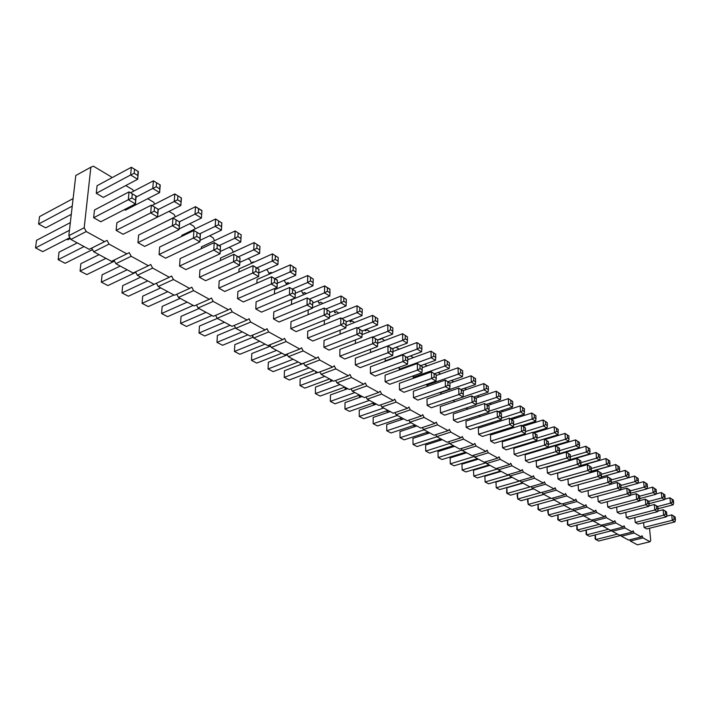 <?xml version="1.0" encoding="UTF-8"?>
<svg xmlns="http://www.w3.org/2000/svg" width="711" height="711" viewBox="0 0 711 711"><rect width="100%" height="100%" fill="white"/><g stroke="black" fill="none" stroke-linecap="round" stroke-linejoin="round"><path stroke-width="1.07" d="M649.525 528.264L650.707 540.511L650.005 541.738L637.394 544.83L630.364 541.035L629.768 539.782M650.005 541.738L643.028 537.907L630.364 541.035M643.028 537.907L641.989 535.694L641.269 536.938L634.159 533.019L633.101 530.788L632.363 532.032L625.102 528.042L624.036 525.785L623.271 527.029L615.868 522.958L614.784 520.674L613.993 521.927L606.439 517.768L605.337 515.466L604.528 516.719L596.813 512.471L595.702 510.143L594.867 511.405L586.993 507.067L585.864 504.712L585.002 505.974L576.959 501.548L575.812 499.166L574.932 500.428L566.711 495.914L565.547 493.496L564.641 494.767L556.242 490.155L555.069 487.71L554.127 488.981L545.55 484.262L544.35 481.791L543.382 483.071L534.61 478.245L533.401 475.748L532.397 477.028L523.429 472.095L522.203 469.562L521.172 470.851L512 465.812L510.747 463.243L509.68 464.532L500.313 459.377L499.033 456.773L497.94 458.071L488.341 452.791L487.053 450.161L485.915 451.458L476.103 446.055L474.788 443.388L473.615 444.686L463.572 439.158L462.23 436.456L461.021 437.763L450.73 432.092L449.379 429.364L448.126 430.662L437.585 424.867L436.207 422.094L434.919 423.392L424.12 417.455L422.716 414.646L421.383 415.953L410.318 409.856L408.887 407.012L407.519 408.318L396.169 402.07L394.712 399.182L393.29 400.489L381.656 394.09L380.172 391.157L378.705 392.463L366.769 385.895L365.258 382.927L363.748 384.233L351.492 377.488L349.954 374.475L348.39 375.781L335.814 368.867L334.25 365.801L332.624 367.107L319.71 360.006L318.119 356.895L316.431 358.202L303.17 350.905L301.544 347.75L299.802 349.048L286.169 341.547L284.516 338.347L282.711 339.645L268.696 331.93L267.007 328.686L265.141 329.975L250.725 322.047L249.001 318.741L247.073 320.039L232.239 311.871L230.48 308.521L228.48 309.8L213.211 301.402L211.416 297.998L209.336 299.278L193.614 290.621L191.783 287.155L189.633 288.426L173.44 279.521L171.564 275.992L169.325 277.263L152.634 268.074L150.723 264.492L148.403 265.745L131.188 256.28L129.233 252.627L126.825 253.871L109.067 244.104L107.068 240.389L104.561 241.624L86.244 231.546L84.191 227.76L90.866 167.209L93.381 166.17L111.165 176.808L111.707 177.839M125.776 185.553L132.779 189.739L133.552 191.206M147.737 198.689L153.745 202.288L154.731 204.155M169.014 211.425L174.097 214.464L175.27 216.704M189.65 223.769L193.854 226.285L195.205 228.871M209.674 235.75L213.051 237.767L214.562 240.674M229.111 247.384L231.697 248.93L233.359 252.138M234.639 251.543L235.448 251.17M247.979 258.671L249.837 259.782L251.516 263.052L253.4 261.915L253.925 262.226M266.314 269.638L267.469 270.331L269.122 273.548L270.935 272.411L271.886 272.971M284.133 280.303L286.249 283.769L287.999 282.614L289.341 283.422M301.384 290.701L302.913 293.705L304.61 292.55L306.334 293.581M317.888 300.931L319.141 303.393L320.785 302.228L322.856 303.473M333.966 310.867L334.952 312.822L336.534 311.658L338.951 313.098M349.608 320.537L350.354 322.003L351.883 320.839L354.611 322.474M364.85 329.948L365.356 330.962L366.84 329.788L369.88 331.602M379.701 339.103L379.994 339.689L381.425 338.516L384.749 340.507M394.178 348.017L394.729 347.812M396.107 347.297L399.244 349.172M410.487 355.9L413.384 357.633M424.503 364.29L427.169 365.881M438.18 372.475L440.624 373.933M451.521 380.456L453.751 381.789M464.541 388.242L466.576 389.459M477.259 395.849L479.09 396.951M489.666 403.279L491.319 404.266M501.797 410.531L503.264 411.411M513.644 417.624L514.942 418.397M525.216 424.547L526.362 425.231M536.538 431.319L537.525 431.906M547.603 437.94L548.439 438.438M558.428 444.419L559.122 444.828M569.022 450.756L569.573 451.085M527.118 443.477L527.926 443.948L557.984 434.776L558.215 429.391L554.153 426.76L534.094 432.972M538.494 450.081L568.747 441.318L568.978 435.994L564.978 433.399L545.035 439.478M515.475 436.714L516.533 437.327M503.566 429.8L504.783 430.51M426.707 384.322L426.724 385.175L428.209 386.046M439.949 392.499L441.753 393.912M452.987 400.435L454.969 401.582M466.087 408.043L467.874 409.074M491.372 422.716L492.767 423.534M478.885 415.464L480.467 416.388M570.444 456.684L586.353 452.018L585.917 446.25L556.402 455.049M490.448 435.025L490.706 441.122L494.465 443.237L525.278 433.674L525.527 428.066L521.243 425.32L490.448 435.025M502.268 441.744L502.553 447.788L506.232 449.859L536.867 440.5L537.107 434.954L532.894 432.252L502.268 441.744M513.831 448.321L514.133 454.311L517.732 456.329L548.181 447.166L548.421 441.691L544.27 439.025L513.831 448.321M525.136 454.747L525.465 460.675L528.975 462.657L559.246 453.689L559.486 448.268L555.398 445.646L525.136 454.747M567.956 479.081L568.356 484.813L571.573 486.626L601.133 478.37L601.355 473.188L597.507 470.709L567.956 479.081M557.593 473.188L557.975 478.974L561.272 480.823L591.001 472.406L591.232 467.163L587.322 464.647L557.593 473.188M547.008 467.171L547.372 473.011L550.741 474.904L580.656 466.3L580.878 461.004L576.914 458.453L547.008 467.171M536.192 461.03L536.538 466.914L539.978 468.842L570.071 460.07L570.302 454.702L566.276 452.125L536.192 461.03M453.28 413.909L453.467 420.174L457.502 422.441L488.866 412.211L489.115 406.399L484.626 403.528L453.28 413.909M465.963 421.108L466.176 427.32L470.113 429.533L501.291 419.534L501.539 413.793L497.122 410.967L465.963 421.108M478.343 428.146L478.583 434.305L482.431 436.465L513.431 426.689L513.671 421.01L509.325 418.228L478.343 428.146M440.296 406.523L440.456 412.851L444.588 415.18L476.13 404.71L476.388 398.827L471.82 395.903L440.296 406.523M427 398.969L427.133 405.359L431.364 407.741L463.083 397.022L463.35 391.068L458.702 388.099L427 398.969M219.192 280.863L218.784 288.124L224.747 291.483L258.653 276.543L258.964 269.211L253.054 265.692L219.192 280.863M237.909 291.501L237.554 298.691L243.349 301.953L277.103 287.422L277.361 280.161L271.62 276.748L237.909 291.501M238.274 256.893L253.756 249.828L254.085 242.593L220.499 258.057L220.357 260.537M256.795 267.914L272.206 261.044L272.473 253.889L239.029 268.927L238.878 272.046M274.793 278.632L290.132 271.94L290.355 264.856L257.053 279.494L256.893 283.191M256.102 301.837L255.791 308.956L261.435 312.129L295.038 297.989L295.349 291.11L289.661 287.484L256.102 301.837M273.788 311.889L273.531 318.928L279.014 322.021L312.458 308.254L312.769 301.473L307.196 297.918L273.788 311.889M292.283 289.039L307.561 282.534L307.73 275.521L274.579 289.768L274.428 293.999M309.303 299.171L324.5 292.834L324.625 285.893L291.634 299.766L291.492 304.486M290.986 321.665L290.781 328.642L296.123 331.637L329.406 318.235L329.708 311.551L324.243 308.067L290.986 321.665M370.413 349.288L370.502 352.54M355.456 339.894L355.429 343.493M355.349 358.246L355.313 364.947L360.113 367.649L392.721 355.553L393.005 349.217L387.93 345.973L355.349 358.246M370.413 366.805L370.413 373.444L375.088 376.075L407.527 364.272L407.803 358.015L402.826 354.833L370.413 366.805M340.107 330.224L340.062 334.152M339.894 349.457L339.814 356.229L344.737 359.002L377.523 346.595L377.817 340.178L372.644 336.872L339.894 349.457M307.73 331.184L307.57 338.08L312.76 341.004L345.884 327.949L346.186 321.354L340.818 317.933L307.73 331.184M324.02 340.445L323.905 347.279L328.962 350.123L361.917 337.396L362.21 330.891L356.949 327.531L324.02 340.445M324.367 320.27L324.296 324.545M308.219 309.996L308.112 314.662M413.135 375.923L413.162 377.31L414.326 377.985M399.244 367.285L399.262 369.24L400.089 369.72M413.473 397.671L445.433 386.615L445.255 380.092L413.375 391.228L413.473 397.671L417.81 400.115L449.716 389.139L449.983 383.113L471.082 375.781L475.623 378.714L475.366 384.544L460.995 389.459M399.413 383.291L399.484 389.797L403.928 392.294L436.012 381.06L436.278 374.964L431.47 371.889L399.413 383.291M385.095 375.15L385.131 381.727L389.69 384.287L421.952 372.777L422.227 366.6L417.33 363.472L385.095 375.15M385.007 358.415L385.486 361.241M597.773 496.18L598.2 501.611L601.23 503.308L630.257 495.54L630.728 493.327L630.47 490.51L629.75 489.906L626.782 488.137L620.792 489.763M578.096 484.849L578.514 490.528L581.669 492.305L611.051 484.218L611.264 479.081L607.47 476.646L578.096 484.849M588.041 490.554L588.459 496.127L591.552 497.869L620.756 489.932L620.97 484.858L620.259 484.253L617.228 482.449L611.06 484.147M97.078 185.704L96.269 193.303L103.344 197.409L137.685 179.261L138.387 171.591L131.366 167.281L97.078 185.704M124.381 209.621L125.358 210.189L159.611 192.592L160.233 185.002L153.425 180.825L130.548 192.779M94.483 209.985L93.656 217.726L100.811 221.752L135.437 203.933L136.148 196.112L129.047 191.881L94.483 209.985M116.88 222.712L116.133 230.373L123.074 234.275L157.602 216.988L158.233 209.256L151.354 205.159L116.88 222.712M138.601 235.057L137.925 242.638L144.653 246.415L179.074 229.644L179.634 221.992L172.969 218.028L138.601 235.057M146.573 222.507L180.852 205.506L181.403 197.987L174.799 193.943L152.003 205.541M220.188 250.263L217.051 248.406L213.771 250.094L214.224 242.584L180.096 258.635L179.554 266.056L185.891 269.62L220.063 253.8L220.49 246.317L220.063 253.8L213.771 250.094L179.554 266.056M159.664 247.028L159.06 254.52L165.583 258.191L199.88 241.909L200.378 234.337L193.916 230.488L159.664 247.028M179.35 221.823L195.027 214.118L195.534 206.661L161.539 223.689M199.578 233.866L215.193 226.382L215.629 218.997L181.776 235.359L181.705 236.381M219.21 245.553L234.763 238.274L235.145 230.968L201.417 246.877L201.302 248.663M199.933 269.913L199.453 277.254L205.603 280.712L239.643 265.345L240.016 257.933L233.928 254.307L199.933 269.913M625.822 512.355L626.267 517.395L629.111 519.003L657.622 511.662L658.102 509.538L657.826 506.783L657.08 506.17L654.289 504.508L648.788 505.939M607.31 501.682L607.745 506.979L610.713 508.649L639.571 501.024L639.784 496.047L639.047 495.434L636.141 493.71L630.319 495.265M616.659 507.076L617.104 512.24L620.01 513.875L648.69 506.401L649.17 504.241L648.894 501.468L648.156 500.855L645.304 499.166L639.651 500.66M634.799 517.537L635.252 522.452L638.043 524.025L666.385 516.826L666.865 514.72L666.58 512L665.825 511.378L663.087 509.743L657.746 511.12M643.606 522.612L644.059 527.411L646.797 528.948L674.961 521.883L675.45 519.803L675.166 517.101L674.392 516.479L671.717 514.88L666.527 516.204M641.269 536.938L628.586 540.076L621.414 536.21L620.801 534.93M632.363 532.032L619.601 535.232L612.287 531.295L611.656 529.979M623.271 527.029L610.438 530.299L602.972 526.273L602.333 524.931M613.993 521.927L601.088 525.251L593.472 521.145L592.814 519.777M604.528 516.719L591.543 520.114L583.767 515.919L583.1 514.524M594.867 511.405L581.802 514.862L573.866 510.587L573.182 509.147M585.002 505.974L571.866 509.503L563.761 505.139L563.05 503.664M574.932 500.428L561.708 504.028L553.434 499.566L552.705 498.064M564.641 494.767L551.345 498.447L542.893 493.887L542.138 492.341M554.127 488.981L540.751 492.732L532.112 488.075L531.348 486.493M543.382 483.071L529.926 486.902L521.101 482.138L520.31 480.52M532.397 477.028L518.87 480.938L509.849 476.077L509.032 474.415M521.172 470.851L507.565 474.841L498.331 469.864L497.496 468.167M509.68 464.532L496.002 468.611L486.564 463.519L485.702 461.777M497.94 458.071L484.173 462.239L474.521 457.031L473.633 455.236M485.915 451.458L472.077 455.715L462.203 450.392L461.288 448.543M473.615 444.686L459.706 449.041L449.592 443.593L448.65 441.7M461.021 437.763L447.032 442.215L436.678 436.634L435.71 434.688M448.126 430.662L434.057 435.221L423.454 429.506L422.45 427.507M434.919 423.392L420.77 428.058L409.909 422.201L408.878 420.148M421.383 415.953L407.163 420.716L396.027 414.717L394.961 412.602M407.519 408.318L393.21 413.198L381.798 407.048L380.696 404.87M393.29 400.489L378.91 405.492L367.214 399.191L366.076 396.942M378.705 392.463L364.254 397.591L352.256 391.121L351.074 388.81M363.748 384.233L349.217 389.486L336.907 382.847L335.69 380.465M348.39 375.781L333.788 381.167L321.15 374.359L319.888 371.906M332.624 367.107L317.95 372.635L304.975 365.641L303.668 363.108M316.431 358.202L301.695 363.872L288.364 356.682L287.013 354.069M299.802 349.048L284.995 354.869L271.3 347.483L269.896 344.791M282.711 339.645L267.834 345.617L253.765 338.036L252.307 335.245M265.141 329.975L250.201 336.107L235.732 328.313L234.221 325.434M247.073 320.039L232.062 326.331L217.184 318.315L215.611 315.329M228.48 309.8L213.407 316.279L198.093 308.023L196.467 304.939M209.336 299.278L194.21 305.934L178.452 297.438L176.755 294.238M189.633 288.426L174.453 295.278L158.215 286.524L156.447 283.218M169.325 277.263L154.1 284.311L137.365 275.29L135.525 271.86M148.403 265.745L133.126 273.006L115.884 263.71L113.964 260.146M126.825 253.871L111.503 261.346L93.719 251.765L91.728 248.086L89.204 249.33L70.86 239.438L68.825 235.697L75.784 175.51L90.866 167.209M634.159 533.019L621.414 536.21M625.102 528.042L612.287 531.295M615.868 522.958L602.972 526.273M606.439 517.768L593.472 521.145M596.813 512.471L583.767 515.919M586.993 507.067L573.866 510.587M576.959 501.548L563.761 505.139M566.711 495.914L553.434 499.566M556.242 490.155L542.893 493.887M545.55 484.262L532.112 488.075M534.61 478.245L521.101 482.138M523.429 472.095L509.849 476.077M512 465.812L498.331 469.864M500.313 459.377L486.564 463.519M488.341 452.791L474.521 457.031M476.103 446.055L462.203 450.392M463.572 439.158L449.592 443.593M450.73 432.092L436.678 436.634M437.585 424.867L423.454 429.506M424.12 417.455L409.909 422.201M410.318 409.856L396.027 414.717M396.169 402.07L381.798 407.048M381.656 394.09L367.214 399.191M381.425 338.516L379.727 339.165M366.769 385.895L352.256 391.121M366.84 329.788L365.107 330.464M351.492 377.488L336.907 382.847M351.883 320.839L350.114 321.541M335.814 368.867L321.15 374.359M336.534 311.658L334.73 312.387M319.71 360.006L304.975 365.641M320.785 302.228L318.937 302.993M303.17 350.905L288.364 356.682M304.61 292.55L302.726 293.35M286.169 341.547L271.3 347.483M287.999 282.614L286.08 283.44M268.696 331.93L253.765 338.036M270.935 272.411L268.98 273.273M250.725 322.047L235.732 328.313M253.4 261.915L251.401 262.812M232.239 311.871L217.184 318.315M235.368 251.125L233.324 252.067M213.211 301.402L198.093 308.023M193.614 290.621L178.452 297.438M173.44 279.521L158.215 286.524M152.634 268.074L137.365 275.29M131.188 256.28L115.884 263.71M109.067 244.104L93.719 251.765M107.068 240.389L91.728 248.086M104.561 241.624L89.204 249.33M86.244 231.546L70.86 239.438M84.191 227.76L68.825 235.697M559.637 450.578L575.981 445.717L575.563 439.896L555.735 445.85M575.563 439.896L579.501 442.446L575.563 439.896M577.856 441.442L578.07 444.348L575.981 445.717L579.278 447.717L559.255 453.645M557.984 434.776L554.544 432.679L537.285 437.976M558.419 432.35L556.695 431.301L554.544 432.679L554.153 426.76L558.215 429.391M568.747 441.318L565.387 439.274L548.59 444.339M569.182 438.927L567.502 437.896L565.387 439.274L564.978 433.399L568.978 435.994M525.642 431.497L543.462 425.942L543.097 419.97L522.914 426.316M543.097 419.97L547.212 422.636L543.097 419.97M546.981 428.084L547.408 425.622L545.648 424.547L543.462 425.942L546.981 428.084L533.108 432.386M513.715 424.876L532.13 419.055L531.775 413.029L511.476 419.508M531.775 413.029L535.961 415.739L531.775 413.029M534.165 414.637L534.343 417.65L532.13 419.055L535.721 421.241L521.767 425.631M426.724 385.175L458.257 374.146L458.053 367.783L436.287 375.461M458.053 367.783L462.665 370.76L458.053 367.783M462.408 376.67L462.772 373.942L460.701 372.68L458.257 374.146L462.408 376.67L447.948 381.7M475.366 384.544L471.313 382.083L439.958 392.863M475.739 381.86L473.722 380.625L471.313 382.083L471.082 375.781L475.623 378.714M463.101 396.916L484.058 389.832L483.809 383.585L462.977 390.686M483.809 383.585L488.27 386.473L483.809 383.585M488.013 392.232L488.404 389.592L486.431 388.384L484.058 389.832L488.013 392.232L473.722 397.04M476.21 404.141L496.509 397.396L500.366 399.742L486.155 404.435M500.366 399.742L500.757 397.138L498.829 395.965L496.509 397.396L496.225 391.201L475.561 398.133M498.829 395.965L498.687 392.863L496.225 391.201L500.615 394.045L500.757 397.138M501.513 418.112L520.523 411.998L520.203 405.919L499.78 412.549M520.203 405.919L524.451 408.674L520.203 405.919M522.612 407.545L522.781 410.585L520.523 411.998L524.211 414.237L510.169 418.735M489.008 411.207L508.658 404.781L508.347 398.649L487.808 405.421M508.347 398.649L512.675 401.448L508.347 398.649M512.427 407.074L512.827 404.506L510.942 403.359L508.658 404.781L512.427 407.074L498.304 411.669M581.003 462.674L596.502 458.186L596.049 452.472L570.071 460.044L566.685 458.071L536.538 466.914M596.049 452.472L599.88 454.951L596.049 452.472M599.657 460.106L600.111 457.804L598.538 456.844L596.502 458.186L599.657 460.106L580.798 465.536M589.579 453.974L590.023 451.645L588.415 450.667L586.353 452.018L589.579 453.974L570.142 459.653M588.415 450.667L588.193 447.779L585.917 446.25L589.801 448.765L590.023 451.645M525.278 433.674L521.581 431.488L490.706 441.122M525.696 431.142L523.847 430.048L521.581 431.488L521.243 425.32L525.527 428.066M502.553 447.788L533.241 438.367L532.894 432.252L537.107 434.954M535.303 433.879L535.481 436.936L533.241 438.367L536.867 440.5M548.181 447.166L544.644 445.086L514.133 454.311M548.616 444.713L546.848 443.664L544.644 445.086L544.27 439.025L548.421 441.691M559.246 453.689L555.789 451.654L525.465 460.675M559.681 451.263L557.957 450.241L555.789 451.654L555.398 445.646L559.486 448.268M601.133 478.37L597.969 476.503L568.356 484.813M601.595 476.077L600.013 475.144L597.969 476.503L597.507 470.709L601.355 473.188M591.001 472.406L587.766 470.495L557.975 478.974M591.454 470.078L589.837 469.118L587.766 470.495L587.322 464.647L591.232 467.163M580.656 466.3L577.341 464.354L547.372 473.011M581.1 463.945L579.447 462.968L577.341 464.354L576.914 458.453L580.878 461.004M570.506 457.68L568.818 456.675L566.685 458.071L566.276 452.125L570.302 454.702M488.866 412.211L484.884 409.865L453.467 420.174M489.257 409.563L487.266 408.39L484.884 409.865L484.626 403.528L489.115 406.399M501.291 419.534L497.407 417.25L466.176 427.32M501.69 416.93L499.753 415.784L497.407 417.25L497.122 410.967L501.539 413.793M513.431 426.689L509.636 424.449L478.583 434.305M513.831 424.12L511.938 423.001L509.636 424.449L509.325 418.228L513.671 421.01M476.13 404.71L472.06 402.31L440.456 412.851M476.512 402.026L474.477 400.817L472.06 402.31L471.82 395.903L476.388 398.827M463.083 397.022L458.915 394.561L427.133 405.359M463.456 394.294L461.377 393.059L458.915 394.561L458.702 388.099L463.35 391.068M258.653 276.543L252.725 273.051L218.784 288.124M258.822 273.14L255.862 271.389L252.725 273.051L253.054 265.692L258.982 269.469M237.554 298.691L271.353 284.027L271.62 276.748L277.432 280.445M274.562 278.739L274.428 282.374L271.353 284.027L277.103 287.422M254.085 242.593L259.95 246.379L254.085 242.593M257.026 244.584L256.867 248.201L253.756 249.828L259.631 253.392L239.794 262.386M272.473 253.889L278.232 257.595L272.473 253.889M277.912 264.51L278.108 261.168L275.255 259.426L272.206 261.044L277.912 264.51L258.831 272.953M290.355 264.856L295.989 268.491L290.355 264.856M295.678 275.308L295.892 272.029L293.128 270.34L290.132 271.94L295.678 275.308L277.334 283.245M295.038 297.989L289.448 294.692L255.791 308.956M295.252 294.71L292.461 293.056L289.448 294.692L289.661 287.484L295.349 291.11M312.458 308.254L307.028 305.055L273.531 318.928M312.698 305.037L309.978 303.428L307.028 305.055L307.196 297.918L312.769 301.473M307.73 275.521L313.258 279.085L307.73 275.521M310.565 277.441L310.494 280.943L307.561 282.534L312.947 285.813L295.287 293.279M329.744 296.016L329.993 292.852L327.38 291.252L324.5 292.834L329.744 296.016L312.742 303.064M327.38 291.252L327.433 287.786L324.625 285.893L329.851 289.093L329.993 292.852M290.781 328.642L324.118 315.124L324.243 308.067L329.708 311.551M327.069 309.987L327.016 313.515L324.118 315.124L329.406 318.235M370.413 352.487L402.648 340.338L402.577 333.726L377.825 343.137M402.577 333.726L407.519 336.925L402.577 333.726M405.226 335.521L405.27 338.827L402.648 340.338L407.234 343.129L392.454 348.666M372.955 337.058L387.842 331.335L387.797 324.66L362.175 334.588M387.797 324.66L392.828 327.913L387.797 324.66M392.543 334.197L392.854 331.246L390.508 329.806L387.842 331.335L392.543 334.197L377.603 339.902M392.721 355.553L387.975 352.754L355.313 364.947M393.032 352.603L390.668 351.198L387.975 352.754L387.93 345.973L393.005 349.217M370.413 373.444L402.906 361.552L402.826 354.833L407.803 358.015M405.501 356.646L405.546 360.006L402.906 361.552L407.527 364.272M357.669 327.958L372.635 322.092L377.47 325.034L362.21 330.971M377.47 325.034L377.763 322.03L375.355 320.554L372.635 322.092L372.626 315.355L346.061 325.851M375.355 320.554L375.346 317.186L372.626 315.355L377.754 318.661L377.763 322.03M377.523 346.595L372.653 343.724L339.814 356.229M377.825 343.591L375.39 342.151L372.653 343.724L372.644 336.872L377.817 340.178M345.884 327.949L340.738 324.918L307.57 338.08M346.15 324.838L343.582 323.318L340.738 324.918L340.818 317.933L346.186 321.354M323.905 347.279L356.913 334.454L356.949 327.531L362.21 330.891M359.713 329.406L359.704 332.864L356.913 334.454L361.917 337.396M341.973 318.617L357.02 312.6L357.055 305.792L329.513 316.902M357.055 305.792L362.281 309.169L357.055 305.792M359.802 307.65L359.793 311.054L357.02 312.6L361.988 315.622L346.177 321.896M325.86 309.027L340.987 302.85L341.058 295.98L312.502 307.739M341.058 295.98L346.381 299.411L341.058 295.98M343.84 297.847L343.804 301.286L340.987 302.85L346.079 305.952L329.691 312.6M413.162 377.31L444.873 366.014L444.704 359.588L422.245 367.658M444.704 359.588L449.388 362.619L444.704 359.588M449.13 368.591L449.485 365.827L447.361 364.53L444.873 366.014L449.13 368.591L434.59 373.746M399.262 369.24L431.159 357.669L431.008 351.181L407.83 359.668M431.008 351.181L435.781 354.265L431.008 351.181M433.612 352.932L433.683 356.175L431.159 357.669L435.514 360.317L420.894 365.596M445.255 380.092L449.983 383.113L445.255 380.092M450.081 386.375L447.939 385.104L445.433 386.615L449.716 389.139M436.012 381.06L431.621 378.474L399.484 389.797M436.358 378.252L434.163 376.954L431.621 378.474L431.47 371.889L436.278 374.964M421.952 372.777L417.446 370.12L385.131 381.727M422.29 369.916L420.041 368.591L417.446 370.12L417.33 363.472L422.227 366.6M385.024 360.966L417.081 349.119L416.975 342.569L393.023 351.492M416.975 342.569L421.827 345.706L416.975 342.569M421.552 351.838L421.89 348.977L419.659 347.608L417.081 349.119L421.552 351.838L406.852 357.233M611.336 479.907L625.689 475.935L625.191 470.353L601.408 477.01M625.191 470.353L628.862 472.735L625.191 470.353M628.648 477.73L629.111 475.517L627.635 474.619L625.689 475.935L628.648 477.73L611.398 482.493M601.444 474.281L616.161 470.14L615.682 464.514L591.188 471.464M615.682 464.514L619.397 466.931L615.682 464.514M619.183 471.98L619.645 469.74L618.135 468.816L616.161 470.14L619.183 471.98L601.417 476.948M630.257 495.54L627.289 493.79L598.2 501.611M630.728 493.327L629.244 492.447L627.289 493.79L626.782 488.137L630.47 490.51M611.051 484.218L607.949 482.387L578.514 490.528M611.513 481.951L609.967 481.036L607.949 482.387L607.47 476.646L611.264 479.081M620.756 489.932L617.726 488.146L588.459 496.127M621.218 487.702L619.708 486.804L617.726 488.146L617.228 482.449L620.97 484.858M591.339 468.531L606.439 464.23L609.523 466.105L591.223 471.295M609.523 466.105L609.976 463.839L608.438 462.897L606.439 464.23L605.968 458.559L580.745 465.812M608.438 462.897L608.198 460.061L605.968 458.559L609.051 460.444L609.745 461.004L609.976 463.839M96.269 193.303L130.637 174.977L131.366 167.281L138.387 171.591M134.539 169.431L134.183 173.28L130.637 174.977L137.685 179.261L138.058 171.591M136.059 197.107L152.776 188.442L153.425 180.825L160.233 185.002M159.655 188.833L156.242 186.753L152.776 188.442L159.611 192.592L159.966 185.029M93.656 217.726L128.309 199.729L129.047 191.881L136.148 196.112M135.446 200.093L131.891 197.987L128.309 199.729L135.437 203.933L135.81 196.174M116.133 230.373L150.696 212.927L151.354 205.159L158.233 209.256M157.646 213.238L154.198 211.194L150.696 212.927L157.602 216.988L157.958 209.363M137.925 242.638L172.382 225.707L172.969 218.028L179.634 221.992M179.145 225.965L175.804 223.983L172.382 225.707L179.074 229.644L179.43 222.134M158.206 209.558L174.231 201.48L174.799 193.943L181.403 197.987M180.923 201.817L177.617 199.8L174.231 201.48L180.852 205.506L181.198 198.058M217.051 248.406L217.273 244.646L214.224 242.584L220.49 246.317M159.06 254.52L193.401 238.087L193.916 230.488L200.378 234.337M197 232.586L196.743 236.381L193.401 238.087L199.88 241.909L200.226 234.514M201.542 214.411L198.333 212.456L195.027 214.118L201.444 218.019L201.924 210.589L201.444 218.019L179.128 228.906M198.333 212.456L198.582 208.732L195.534 206.661L201.924 210.589M215.629 218.997L221.761 222.943L215.629 218.997M199.987 240.362L221.414 230.168L221.548 226.631L218.437 224.729L215.193 226.382L221.414 230.168L221.841 222.81M235.145 230.968L241.136 234.834L235.145 230.968M220.197 251.516L240.807 241.953L240.958 238.478L237.936 236.639L234.763 238.274L240.807 241.953L241.171 234.674M199.453 277.254L233.537 261.746L233.928 254.307L240.016 257.933M236.932 256.351L236.745 260.066L233.537 261.746L239.643 265.345L239.98 258.164M639.793 496.154L653.107 492.599L655.898 494.296L640.016 498.509M655.898 494.296L656.369 492.163L654.982 491.319L653.107 492.599L652.574 487.159L647.046 488.644M654.982 491.319L654.707 488.599L652.574 487.159L656.102 489.452L656.369 492.163M630.506 490.839L644.157 487.159L643.633 481.676L637.945 483.222M643.633 481.676L647.206 483.987L643.633 481.676M646.992 488.884L647.472 486.733L646.05 485.862L644.157 487.159L646.992 488.884L630.719 493.256M657.622 511.662L654.831 510.018L626.267 517.395M658.102 509.538L656.706 508.712L654.831 510.018L654.289 504.508L657.826 506.783M639.571 501.024L636.656 499.309L607.745 506.979M640.042 498.846L638.585 497.984L636.656 499.309L636.141 493.71L639.784 496.047M648.69 506.401L645.837 504.721L617.104 512.24M649.17 504.241L647.739 503.406L645.837 504.721L645.304 499.166L648.894 501.468M621.023 485.426L635.021 481.605L634.505 476.068L628.657 477.685M634.505 476.068L638.123 478.423L634.505 476.068M637.918 483.364L638.38 481.178L636.94 480.298L635.021 481.605L637.918 483.364L621.174 487.924M648.788 501.379L661.888 497.94L661.337 492.536L655.969 493.967M661.337 492.536L664.821 494.803L661.337 492.536M664.616 499.593L665.096 497.496L663.727 496.66L661.888 497.94L664.616 499.593L649.107 503.655M666.385 516.826L663.639 515.208L635.252 522.452M666.865 514.72L665.496 513.911L663.639 515.208L663.087 509.743L666.58 512M644.059 527.411L672.277 520.301L671.717 514.88L675.166 517.101M673.824 516.302L674.108 519.012L672.277 520.301L674.961 521.883M657.524 506.534L670.491 503.166L673.166 504.792L658.022 508.712M673.166 504.792L673.646 502.713L672.313 501.904L670.491 503.166L669.931 497.816L664.714 499.184M672.313 501.904L672.028 499.22L669.931 497.816L673.361 500.046L673.646 502.713M478.334 459.084L476.672 459.59L475.837 459.146M489.541 465.127L487.506 465.421M463.91 452.729L464.985 453.307M451.698 446.161L452.951 446.837M374.875 403.315L373.142 403.919L374.67 404.737M372.884 403.173L373.142 403.919L373.142 403.084M388.375 410.594L386.651 411.189L388.49 412.176M399.964 418.344L401.991 419.437M413.358 425.542L415.18 426.52M439.211 439.451L440.651 440.216M426.44 432.581L428.058 433.452M454.631 446.312L438.003 451.547L438.145 457.529L441.993 459.528L465.572 452.205M462.043 450.072L438.145 457.529L438.003 451.547M466.656 452.791L450.107 457.92L450.276 463.848L450.107 457.92M474.246 456.48L450.276 463.848L454.045 465.803L477.499 458.639M489.159 464.923L465.829 471.944L462.141 470.024L461.954 464.15L462.141 470.024L486.182 462.754M478.414 459.128L461.954 464.15M489.915 465.332L473.544 470.247L473.757 476.068L477.357 477.943L500.571 471.073M497.86 468.896L473.757 476.068L473.544 470.247M533.517 488.83L517.501 493.372L517.137 495.567L517.786 498.998L521.101 500.722L543.808 494.376M540.538 492.616L517.786 498.998L517.501 493.372M522.958 483.142L506.854 487.773L506.632 492.83L507.121 493.443L510.507 495.203L533.339 488.741M531.366 486.546L507.121 493.443L506.854 487.773M512.178 477.33L495.985 482.049L496.234 487.773L499.691 489.577L522.647 482.973M520.443 480.787L496.234 487.773L495.985 482.049M511.724 477.09L488.644 483.818L485.115 481.987L484.884 476.21L485.115 481.987L509.272 474.904M501.166 471.393L484.884 476.21M416.877 425.96L399.991 431.55L400.062 437.692L404.177 439.842L428.129 432.021M424.049 429.826L400.062 437.692L399.991 431.55M440.9 438.909L417.073 446.552L413.047 444.455L412.949 438.367L413.047 444.455L436.91 436.758M429.755 432.901L412.949 438.367M453.378 445.637L429.675 453.111L425.738 451.067L425.613 445.033L425.738 451.067L449.548 443.513M442.331 439.682L425.613 445.033M403.706 418.859L386.731 424.574L386.766 430.777L390.988 432.972L415.064 424.982M410.878 422.725L386.766 430.777L386.731 424.574M390.215 411.589L373.159 417.437L373.159 423.694L377.479 425.942L401.679 417.766M397.396 415.455L373.159 423.694L373.159 417.437M193.205 305.392L167.627 316.662L161.593 313.524L162.144 306.423L180.15 298.353M187.197 302.148L161.593 313.524M199.009 308.521L181.056 316.368L180.567 323.398L186.433 326.456L211.931 315.48M206.083 312.333L180.567 323.398M217.353 318.404L199.462 326.056L199.018 333.015L204.732 335.983L230.133 325.291M224.454 322.234L199.018 333.015M235.51 327.895L217.37 335.476L216.979 342.364L222.543 345.262L247.846 334.845M242.318 331.868L216.979 342.364M253.276 337.094L234.808 344.648L234.461 351.465L239.874 354.282L265.087 344.133M259.711 341.236L234.461 351.465M317.524 372.404L315.764 373.071L315.8 371.471M315.648 371.391L315.862 373.115M300.531 364.583L300.566 363.259M329.655 378.936L304.877 388.126L299.989 385.593L300.158 379.034L299.989 385.593L324.811 376.332M317.621 372.457L300.158 379.034M332.864 380.669L315.488 387.095L315.355 393.592L315.488 387.095M340.062 384.553L315.355 393.592L320.119 396.063L344.782 387.095M284.915 355.776L284.942 354.842M303.784 363.33L284.444 370.76L284.24 377.39L289.244 379.994L314.138 370.573M309.161 367.898L284.24 377.39L284.444 370.76M270.562 346.061L251.783 353.58L251.49 360.335L256.76 363.081L281.867 353.18M276.632 350.363L251.49 360.335L251.783 353.58M287.395 354.807L268.323 362.281L268.074 368.973L268.323 362.281M293.11 359.242L268.074 368.973L273.211 371.64L298.211 361.997M268.909 346.728L268.962 345.164M252.485 337.414L252.565 335.734M361.046 395.867L359.313 396.48L360.504 397.12M359.082 395.209L359.313 396.48L359.322 395.129M346.897 388.233L345.146 388.864L345.164 387.299M344.951 387.184L345.146 388.864L345.99 389.317M376.395 404.132L359.259 410.123L359.233 416.433L363.659 418.735L387.966 410.38M383.585 408.007L359.233 416.433L359.259 410.123M362.237 396.507L345.022 402.63L344.959 409.003L349.492 411.367L373.924 402.808M369.436 400.382L344.959 409.003L345.022 402.63M347.732 388.686L330.437 394.961L330.339 401.395L334.988 403.812L359.535 395.049M354.931 392.561L330.339 401.395L330.437 394.961M332.393 380.412L330.633 381.06L331.113 381.318M330.473 379.381L330.633 381.06L330.659 379.478M573.937 510.622L551.603 516.604L548.483 514.977L548.154 509.645L547.763 511.609L548.483 514.977L570.862 508.96M554.056 499.904L531.472 506.125L528.229 504.437L527.926 498.855L527.553 501.024L528.229 504.437L550.856 498.18M543.853 494.403L527.926 498.855M564.099 505.317L541.64 511.413L538.458 509.76L538.138 504.286L537.925 509.129L538.458 509.76L560.961 503.628M73.117 198.573L39.549 216.606L38.598 224.027L45.708 227.858L71.296 214.34M72.246 206.101L38.598 224.027M70.336 238.469L67.838 239.758L66.852 239.225M70.336 222.623L36.519 240.327L35.55 247.89L42.74 251.632L69.891 237.661M69.447 230.293L35.55 247.89M77.259 242.886L59.031 252.174L58.142 259.657L65.11 263.283L92.528 249.561M84.076 246.557L58.142 259.657M99.069 254.645L80.876 263.665L80.059 271.069L86.831 274.588L114.489 261.115M105.939 258.351L80.059 271.069M92.59 249.677L89.195 251.232M156.464 283.236L128.389 296.229L121.999 292.905L122.674 285.653L140.787 277.13M147.755 280.889L121.999 292.905M120.239 266.056L102.082 274.819L101.335 282.151L107.912 285.573L135.783 272.34M127.162 269.789L101.335 282.151M160.748 287.893L142.689 296.185L142.076 303.357L148.279 306.592L173.946 295.003M167.76 291.67L142.076 303.357M602.741 525.785L580.318 531.552L577.376 530.024L577.03 525.082M599.391 524.345L577.376 530.024L576.799 529.384L576.914 525.109M583.704 515.786L561.361 521.687L558.304 520.097L557.966 514.897M580.558 514.195L558.304 520.097L557.744 519.465L557.904 514.915M593.321 520.834L570.933 526.673L567.938 525.109L567.591 520.043M590.068 519.314L567.938 525.109L567.369 524.469L567.502 520.061M611.975 530.646L589.517 536.352L586.637 534.85L586.282 530.024M608.527 529.268L586.637 534.85L586.042 534.21L586.14 530.059M617.486 534.094L595.72 539.578L595.356 534.868M621.032 535.41L598.546 541.044L595.116 538.929L595.196 534.903M579.278 447.717L579.501 442.446M578.07 444.348L579.714 445.353M556.695 431.301L556.5 428.342M567.502 437.896L567.298 434.963M547.408 425.622L547.212 422.636M545.648 424.547L545.461 421.561M535.721 421.241L535.961 415.739M534.343 417.65L536.138 418.743M462.772 373.942L462.665 370.76M460.701 372.68L460.595 369.489M473.722 380.625L473.606 377.47M488.404 389.592L488.27 386.473M486.431 388.384L486.297 385.264M498.687 392.863L500.615 394.045M524.211 414.237L524.451 408.674M522.781 410.585L524.62 411.705M512.827 404.506L512.675 401.448M510.942 403.359L510.791 400.293M600.111 457.804L599.88 454.951M598.538 456.844L598.307 453.982M588.193 447.779L589.801 448.765M523.847 430.048L523.678 426.964M535.481 436.936L537.285 438.003M546.848 443.664L546.652 440.633M557.957 450.241L557.762 447.246M600.013 475.144L599.773 472.246M589.837 469.118L589.615 466.203M579.447 462.968L579.225 460.017M568.818 456.675L568.613 453.698M487.266 408.39L487.133 405.226M499.753 415.784L499.602 412.638M511.938 423.001L511.787 419.89M474.477 400.817L474.361 397.618M461.377 393.059L461.27 389.832M255.862 271.389L256.022 267.709M274.428 282.374L277.299 284.08M259.631 253.392L259.95 246.379M256.867 248.201L259.799 249.988M278.108 261.168L278.232 257.595M275.255 259.426L275.388 255.853M295.892 272.029L295.989 268.491M293.128 270.34L293.225 266.794M292.461 293.056L292.568 289.448M309.978 303.428L310.058 299.864M312.947 285.813L313.258 279.085M310.494 280.943L313.178 282.587M327.433 287.786L330.046 289.386M327.016 313.515L329.655 315.08M407.234 343.129L407.519 336.925M405.27 338.827L407.563 340.222M392.854 331.246L392.828 327.913M390.508 329.806L390.481 326.473M390.668 351.198L390.641 347.803M405.546 360.006L407.847 361.375M375.346 317.186L377.754 318.661M375.39 342.151L375.381 338.729M343.582 323.318L343.617 319.826M359.704 332.864L362.201 334.348M361.988 315.622L362.281 309.169M359.793 311.054L362.263 312.564M346.079 305.952L346.381 299.411M343.804 301.286L346.346 302.842M449.485 365.827L449.388 362.619M447.361 364.53L447.272 361.312M435.514 360.317L435.781 354.265M433.683 356.175L435.861 357.509M447.939 385.104L447.85 381.843M434.163 376.954L434.092 373.657M420.041 368.591L419.979 365.258M421.89 348.977L421.827 345.706M419.659 347.608L419.597 344.337M629.111 475.517L628.862 472.735M627.635 474.619L627.386 471.828M619.645 469.74L619.397 466.931M618.135 468.816L617.895 466.007M629.244 492.447L628.995 489.63M609.967 481.036L609.718 478.165M619.708 486.804L619.459 483.96M608.198 460.061L609.745 461.004M134.183 173.28L137.703 175.43M156.242 186.753L156.562 182.94M131.891 197.987L132.255 194.067M154.198 211.194L154.518 207.31M175.804 223.983L176.088 220.143M177.617 199.8L177.901 196.032M217.273 244.646L220.401 246.513M196.743 236.381L199.987 238.301M198.582 208.732L201.791 210.687M221.548 226.631L221.761 222.943M218.437 224.729L218.65 221.041M240.958 238.478L241.136 234.834M237.936 236.639L238.123 232.986M236.745 260.066L239.794 261.87M654.707 488.599L656.102 489.452M647.472 486.733L647.206 483.987M646.05 485.862L645.784 483.125M656.706 508.712L656.431 505.956M638.585 497.984L638.327 495.185M647.739 503.406L647.472 500.624M638.38 481.178L638.123 478.423M636.94 480.298L636.674 477.534M665.096 497.496L664.821 494.803M663.727 496.66L663.452 493.967M665.496 513.911L665.22 511.182M674.108 519.012L675.45 519.803M672.028 499.22L673.361 500.046M300.46 364.61L300.442 363.197M284.827 355.811L284.853 354.798M268.856 346.746L268.909 345.182M252.467 337.423L252.547 335.699"/></g></svg>
